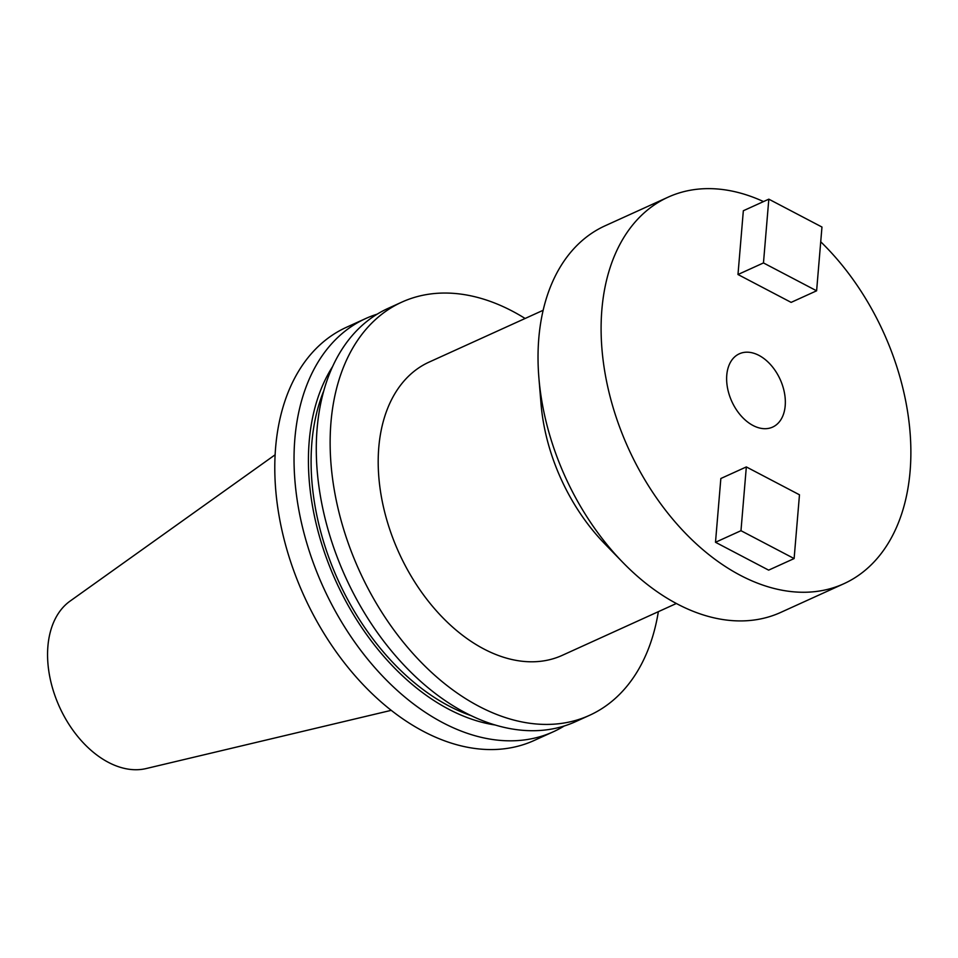 <?xml version="1.0" encoding="UTF-8"?>
<svg xmlns="http://www.w3.org/2000/svg" width="958" height="958" viewBox="0 0 958 958"><rect width="100%" height="100%" fill="white"/><g stroke="black" fill="none" stroke-linecap="round" stroke-linejoin="round"><path stroke-width="1.44" d="M820.719 241.787A212.317 140.131 -114.4 0 1 910.1 471.252A212.317 140.131 -114.4 0 1 843.818 583.745A212.317 140.131 -114.4 0 1 677.138 524.277A212.317 140.131 -114.4 0 1 601.875 309.626A212.317 140.131 -114.4 0 1 668.157 197.144A212.317 140.131 -114.4 0 1 763.502 201.575M843.818 583.745L780.758 612.401A212.317 140.131 -114.4 0 1 622.796 562.37A212.317 140.131 -114.4 0 1 538.875 377.691A212.317 140.131 -114.4 0 1 538.803 338.282A212.317 140.131 -114.4 0 1 605.085 225.801L668.157 197.144M785.201 405.761A40.248 26.561 -114.4 0 1 772.639 427.088A40.248 26.561 -114.4 0 1 741.037 415.808A40.248 26.561 -114.4 0 1 726.775 375.117A40.248 26.561 -114.4 0 1 739.337 353.801A40.248 26.561 -114.4 0 1 770.939 365.07A40.248 26.561 -114.4 0 1 785.201 405.761M564.25 725.972A226.914 149.759 -114.4 0 1 553.437 731.72A226.914 149.759 -114.4 0 1 375.296 668.169A226.914 149.759 -114.4 0 1 294.86 438.764A226.914 149.759 -114.4 0 1 365.693 318.547A226.914 149.759 -114.4 0 1 377.129 314.176M553.437 731.72L534.193 740.462A226.914 149.759 -114.4 0 1 356.053 676.911A226.914 149.759 -114.4 0 1 275.617 447.506A226.914 149.759 -114.4 0 1 346.449 327.289L365.693 318.547M495.382 725.038A214.113 141.317 -114.4 0 1 309.206 441.339A214.113 141.317 -114.4 0 1 332.534 366.674M471.48 715.782A210.449 138.898 -114.4 0 1 311.865 442.74A210.449 138.898 -114.4 0 1 323.792 390.756M658.35 611.683A226.914 149.759 -114.4 0 1 589.541 715.315L575.686 721.614A226.914 149.759 -114.4 0 1 397.546 658.062A226.914 149.759 -114.4 0 1 317.11 428.657A226.914 149.759 -114.4 0 1 387.942 308.44L401.797 302.141A226.914 149.759 -114.4 0 1 525.116 318.475M589.541 715.315A226.914 149.759 -114.4 0 1 411.389 651.763A226.914 149.759 -114.4 0 1 330.965 422.358A226.914 149.759 -114.4 0 1 401.797 302.141M676.384 603.48L562.286 655.332A161.028 106.278 -114.4 0 1 435.866 610.234A161.028 106.278 -114.4 0 1 378.781 447.446A161.028 106.278 -114.4 0 1 429.052 362.124L543.15 310.284M391.247 710.333L146.095 768.567A92.71 61.192 -114.4 0 1 77.095 735.696A92.71 61.192 -114.4 0 1 47.9 646.327A92.71 61.192 -114.4 0 1 70.018 601.145L275.126 454.787M622.796 562.37L604.654 543.701A161.028 106.278 -114.4 0 1 541.007 403.629L538.875 377.691M715.494 542.276L720.847 478.509L746.33 466.929L799.475 494.795L794.122 558.562L768.639 570.142L715.494 542.276L740.977 530.696L746.33 466.929M737.983 274.515L791.128 302.381L816.611 290.801L821.964 227.034L768.819 199.168L743.336 210.748L737.983 274.515L763.466 262.935L816.611 290.801M768.819 199.168L763.466 262.935M740.977 530.696L794.122 558.562"/></g></svg>
